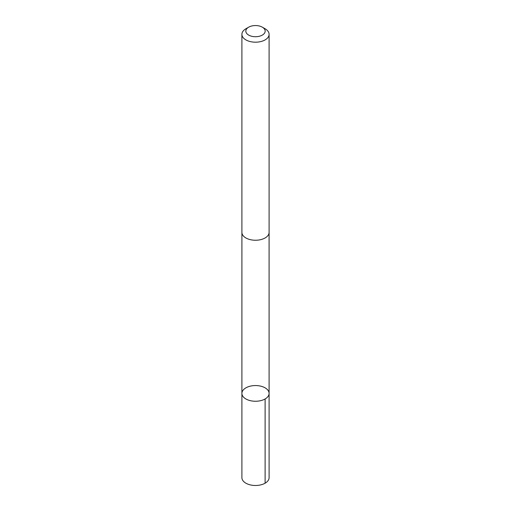 <?xml version="1.0" encoding="UTF-8"?>
<svg xmlns="http://www.w3.org/2000/svg" width="511" height="511" viewBox="0 0 511 511"><rect width="100%" height="100%" fill="white"/><g stroke="black" fill="none" stroke-linecap="round" stroke-linejoin="round"><path stroke-width="0.77" d="M256.867 385.594A13.599 7.85 180 0 1 269.099 393.406A13.599 7.85 180 0 1 255.5 401.256A13.599 7.85 180 0 1 241.901 393.406A13.599 7.85 180 0 1 256.867 385.594M241.901 477.638A13.599 7.85 0 0 0 254.133 485.45A13.599 7.85 0 0 0 269.099 477.638L269.099 393.406A13.599 7.85 180 0 1 255.5 401.256A13.599 7.85 180 0 1 241.901 393.406L241.901 477.638M248.659 27.185L245.88 28.788A13.599 7.85 0 0 0 241.901 34.339L241.901 232.396A13.599 7.85 0 0 0 254.133 240.208A13.599 7.85 0 0 0 269.099 232.396L269.099 34.339A13.599 7.85 0 0 0 265.12 28.788L262.341 27.185A9.671 5.583 0 0 0 248.659 27.185A9.671 5.583 0 0 0 246.385 33.011A9.671 5.583 0 0 0 254.529 36.69A9.671 5.583 0 0 0 264.238 33.528A9.671 5.583 0 0 0 262.341 27.185M241.901 34.339A13.599 7.85 0 0 0 254.133 42.151A13.599 7.85 0 0 0 269.099 34.339M265.113 483.189L265.113 398.957M241.907 232.671L241.901 393.406M269.093 232.671L269.099 393.406"/></g></svg>
